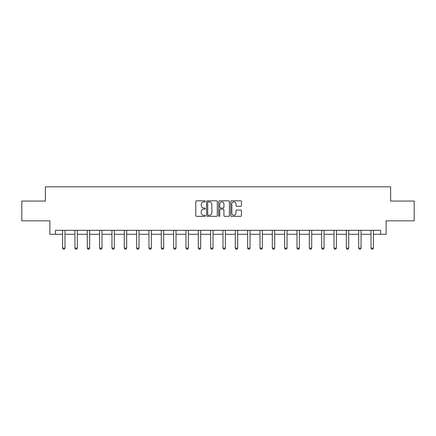 <?xml version="1.0" encoding="UTF-8"?>
<svg xmlns="http://www.w3.org/2000/svg" width="436" height="436" viewBox="0 0 436 436"><rect width="100%" height="100%" fill="white"/><g stroke="black" fill="none" stroke-linecap="round" stroke-linejoin="round"><path stroke-width="0.65" d="M205.345 201.361A0.545 0.545 0 0 0 204.806 200.822L196.554 200.822A0.774 0.774 0 0 0 195.78 201.596L195.78 215.569A0.774 0.774 0 0 0 196.554 216.343L204.806 216.343A0.545 0.545 0 0 0 205.345 215.798A0.545 0.545 0 0 0 204.806 215.259L203.737 215.259A2.485 2.485 0 0 1 201.252 212.773L201.252 211.607A2.485 2.485 0 0 1 203.737 209.127L204.806 209.127A0.545 0.545 0 0 0 205.345 208.582A0.545 0.545 0 0 0 204.806 208.037L203.737 208.037A2.485 2.485 0 0 1 201.252 205.552L201.252 204.391A2.485 2.485 0 0 1 203.737 201.906L204.806 201.906A0.545 0.545 0 0 0 205.345 201.361M240.683 206.293A0.774 0.774 0 0 0 241.462 205.514L241.462 201.596A0.774 0.774 0 0 0 240.683 200.822L231.527 200.822A0.774 0.774 0 0 0 230.748 201.596L230.748 215.569A0.774 0.774 0 0 0 231.527 216.343L240.683 216.343A0.774 0.774 0 0 0 241.462 215.569L241.462 210.833A0.774 0.774 0 0 0 240.683 210.054L236.764 210.054A0.774 0.774 0 0 0 235.99 210.833L235.99 213.182A2.076 2.076 0 0 1 233.914 215.259A2.076 2.076 0 0 1 231.838 213.182L231.838 203.983A2.076 2.076 0 0 1 233.914 201.906A2.076 2.076 0 0 1 235.99 203.983L235.99 205.514A0.774 0.774 0 0 0 236.764 206.293L240.683 206.293M55.41 234.285L55.41 230.328L380.59 230.328L380.59 234.285L386.127 234.285L386.127 220.839L414.2 220.839L414.2 201.067L390.634 201.067L390.634 186.831L45.366 186.831L45.366 201.067L21.8 201.067L21.8 220.839L49.873 220.839L49.873 234.285L62.604 234.285M217.319 201.596A0.774 0.774 0 0 0 216.545 200.822L207.383 200.822A0.774 0.774 0 0 0 206.61 201.596L206.61 215.569A0.774 0.774 0 0 0 207.383 216.343L216.545 216.343A0.774 0.774 0 0 0 217.319 215.569L217.319 201.596M219.455 200.822L228.617 200.822A0.774 0.774 0 0 1 229.391 201.596L229.391 215.569A0.774 0.774 0 0 1 228.617 216.343L224.693 216.343A0.774 0.774 0 0 1 223.919 215.569L223.919 209.901A0.774 0.774 0 0 0 223.145 209.127L220.54 209.127A0.774 0.774 0 0 0 219.766 209.901L219.766 215.798A0.545 0.545 0 0 1 219.221 216.343A0.545 0.545 0 0 1 218.681 215.798L218.681 201.596A0.774 0.774 0 0 1 219.455 200.822M64.98 234.285L74.943 234.285M77.314 234.285L87.282 234.285M89.653 234.285L99.615 234.285M101.986 234.285L111.954 234.285M114.325 234.285L124.287 234.285M126.663 234.285L136.626 234.285M138.997 234.285L148.965 234.285M151.336 234.285L161.298 234.285M163.669 234.285L173.637 234.285M176.008 234.285L185.97 234.285M188.347 234.285L198.309 234.285M200.68 234.285L210.648 234.285M213.019 234.285L222.981 234.285M225.352 234.285L235.32 234.285M237.691 234.285L247.653 234.285M250.03 234.285L259.992 234.285M262.363 234.285L272.331 234.285M274.702 234.285L284.664 234.285M287.035 234.285L297.003 234.285M299.374 234.285L309.337 234.285M311.713 234.285L321.675 234.285M324.046 234.285L334.014 234.285M336.385 234.285L346.348 234.285M348.718 234.285L358.686 234.285M361.057 234.285L371.02 234.285M373.396 234.285L380.59 234.285M208.239 201.906A0.545 0.545 0 0 0 207.694 202.451L207.694 214.714A0.545 0.545 0 0 0 208.239 215.259L209.362 215.259A2.485 2.485 0 0 0 211.847 212.773L211.847 204.391A2.485 2.485 0 0 0 209.362 201.906L208.239 201.906M223.919 204.021A2.076 2.076 0 0 0 221.842 201.944A2.076 2.076 0 0 0 219.766 204.021L219.766 207.264A0.774 0.774 0 0 0 220.54 208.037L223.145 208.037A0.774 0.774 0 0 0 223.919 207.264L223.919 204.021M65.068 230.328L65.013 230.502A0.79 0.79 0 0 0 64.98 230.742L64.98 248.139L64.386 249.169L63.198 249.169L62.604 248.139L62.604 230.742A0.79 0.79 0 0 0 62.566 230.502L62.512 230.328M62.604 248.139L64.98 248.139M77.406 230.328L77.352 230.502A0.79 0.79 0 0 0 77.314 230.742L77.314 248.139L76.72 249.169L75.537 249.169L74.943 248.139L74.943 230.742A0.79 0.79 0 0 0 74.905 230.502L74.85 230.328M74.943 248.139L77.314 248.139M89.745 230.328L89.691 230.502A0.79 0.79 0 0 0 89.653 230.742L89.653 248.139L89.058 249.169L87.87 249.169L87.282 248.139L87.282 230.742A0.79 0.79 0 0 0 87.244 230.502L87.189 230.328M87.282 248.139L89.653 248.139M102.079 230.328L102.024 230.502A0.79 0.79 0 0 0 101.986 230.742L101.986 248.139L101.397 249.169L100.209 249.169L99.615 248.139L99.615 230.742A0.79 0.79 0 0 0 99.577 230.502L99.522 230.328M99.615 248.139L101.986 248.139M114.417 230.328L114.363 230.502A0.79 0.79 0 0 0 114.325 230.742L114.325 248.139L113.731 249.169L112.548 249.169L111.954 248.139L111.954 230.742A0.79 0.79 0 0 0 111.916 230.502L111.861 230.328M111.954 248.139L114.325 248.139M126.751 230.328L126.696 230.502A0.79 0.79 0 0 0 126.663 230.742L126.663 248.139L126.069 249.169L124.881 249.169L124.287 248.139L124.287 230.742A0.79 0.79 0 0 0 124.249 230.502L124.195 230.328M124.287 248.139L126.663 248.139M139.089 230.328L139.035 230.502A0.79 0.79 0 0 0 138.997 230.742L138.997 248.139L138.403 249.169L137.22 249.169L136.626 248.139L136.626 230.742A0.79 0.79 0 0 0 136.588 230.502L136.533 230.328M136.626 248.139L138.997 248.139M151.428 230.328L151.374 230.502A0.79 0.79 0 0 0 151.336 230.742L151.336 248.139L150.742 249.169L149.553 249.169L148.965 248.139L148.965 230.742A0.79 0.79 0 0 0 148.927 230.502L148.872 230.328M148.965 248.139L151.336 248.139M163.762 230.328L163.707 230.502A0.79 0.79 0 0 0 163.669 230.742L163.669 248.139L163.08 249.169L161.892 249.169L161.298 248.139L161.298 230.742A0.79 0.79 0 0 0 161.26 230.502L161.206 230.328M161.298 248.139L163.669 248.139M176.1 230.328L176.046 230.502A0.79 0.79 0 0 0 176.008 230.742L176.008 248.139L175.414 249.169L174.231 249.169L173.637 248.139L173.637 230.742A0.79 0.79 0 0 0 173.599 230.502L173.544 230.328M173.637 248.139L176.008 248.139M188.434 230.328L188.379 230.502A0.79 0.79 0 0 0 188.347 230.742L188.347 248.139L187.753 249.169L186.564 249.169L185.97 248.139L185.97 230.742A0.79 0.79 0 0 0 185.938 230.502L185.883 230.328M185.97 248.139L188.347 248.139M200.773 230.328L200.718 230.502A0.79 0.79 0 0 0 200.68 230.742L200.68 248.139L200.086 249.169L198.903 249.169L198.309 248.139L198.309 230.742A0.79 0.79 0 0 0 198.271 230.502L198.216 230.328M198.309 248.139L200.68 248.139M213.111 230.328L213.057 230.502A0.79 0.79 0 0 0 213.019 230.742L213.019 248.139L212.425 249.169L211.237 249.169L210.648 248.139L210.648 230.742A0.79 0.79 0 0 0 210.61 230.502L210.555 230.328M210.648 248.139L213.019 248.139M225.445 230.328L225.39 230.502A0.79 0.79 0 0 0 225.352 230.742L225.352 248.139L224.763 249.169L223.575 249.169L222.981 248.139L222.981 230.742A0.79 0.79 0 0 0 222.943 230.502L222.889 230.328M222.981 248.139L225.352 248.139M237.784 230.328L237.729 230.502A0.79 0.79 0 0 0 237.691 230.742L237.691 248.139L237.097 249.169L235.914 249.169L235.32 248.139L235.32 230.742A0.79 0.79 0 0 0 235.282 230.502L235.227 230.328M235.32 248.139L237.691 248.139M250.117 230.328L250.062 230.502A0.79 0.79 0 0 0 250.03 230.742L250.03 248.139L249.436 249.169L248.248 249.169L247.653 248.139L247.653 230.742A0.79 0.79 0 0 0 247.621 230.502L247.566 230.328M247.653 248.139L250.03 248.139M262.456 230.328L262.401 230.502A0.79 0.79 0 0 0 262.363 230.742L262.363 248.139L261.769 249.169L260.586 249.169L259.992 248.139L259.992 230.742A0.79 0.79 0 0 0 259.954 230.502L259.9 230.328M259.992 248.139L262.363 248.139M274.794 230.328L274.74 230.502A0.79 0.79 0 0 0 274.702 230.742L274.702 248.139L274.108 249.169L272.92 249.169L272.331 248.139L272.331 230.742A0.79 0.79 0 0 0 272.293 230.502L272.238 230.328M272.331 248.139L274.702 248.139M287.128 230.328L287.073 230.502A0.79 0.79 0 0 0 287.035 230.742L287.035 248.139L286.447 249.169L285.258 249.169L284.664 248.139L284.664 230.742A0.79 0.79 0 0 0 284.626 230.502L284.572 230.328M284.664 248.139L287.035 248.139M299.467 230.328L299.412 230.502A0.79 0.79 0 0 0 299.374 230.742L299.374 248.139L298.78 249.169L297.597 249.169L297.003 248.139L297.003 230.742A0.79 0.79 0 0 0 296.965 230.502L296.911 230.328M297.003 248.139L299.374 248.139M311.805 230.328L311.751 230.502A0.79 0.79 0 0 0 311.713 230.742L311.713 248.139L311.119 249.169L309.931 249.169L309.337 248.139L309.337 230.742A0.79 0.79 0 0 0 309.304 230.502L309.249 230.328M309.337 248.139L311.713 248.139M324.139 230.328L324.084 230.502A0.79 0.79 0 0 0 324.046 230.742L324.046 248.139L323.452 249.169L322.269 249.169L321.675 248.139L321.675 230.742A0.79 0.79 0 0 0 321.637 230.502L321.583 230.328M321.675 248.139L324.046 248.139M336.478 230.328L336.423 230.502A0.79 0.79 0 0 0 336.385 230.742L336.385 248.139L335.791 249.169L334.603 249.169L334.014 248.139L334.014 230.742A0.79 0.79 0 0 0 333.976 230.502L333.922 230.328M334.014 248.139L336.385 248.139M348.811 230.328L348.756 230.502A0.79 0.79 0 0 0 348.718 230.742L348.718 248.139L348.13 249.169L346.942 249.169L346.348 248.139L346.348 230.742A0.79 0.79 0 0 0 346.309 230.502L346.255 230.328M346.348 248.139L348.718 248.139M361.15 230.328L361.095 230.502A0.79 0.79 0 0 0 361.057 230.742L361.057 248.139L360.463 249.169L359.28 249.169L358.686 248.139L358.686 230.742A0.79 0.79 0 0 0 358.648 230.502L358.594 230.328M358.686 248.139L361.057 248.139M373.488 230.328L373.434 230.502A0.79 0.79 0 0 0 373.396 230.742L373.396 248.139L372.802 249.169L371.614 249.169L371.02 248.139L371.02 230.742A0.79 0.79 0 0 0 370.987 230.502L370.932 230.328M371.02 248.139L373.396 248.139"/></g></svg>
